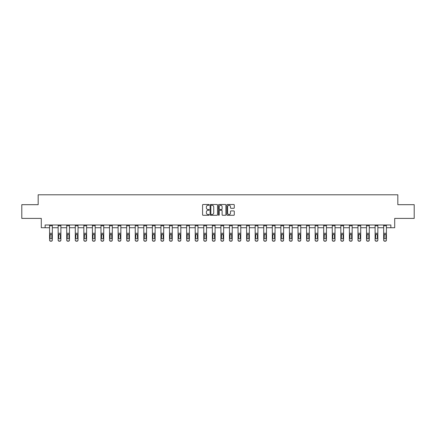 <?xml version="1.0" encoding="UTF-8"?>
<svg xmlns="http://www.w3.org/2000/svg" width="436" height="436" viewBox="0 0 436 436"><rect width="100%" height="100%" fill="white"/><g stroke="black" fill="none" stroke-linecap="round" stroke-linejoin="round"><path stroke-width="0.65" d="M209.215 204.882A0.376 0.376 0 0 0 208.839 204.506L203.111 204.506A0.54 0.54 0 0 0 202.571 205.045L202.571 214.746A0.54 0.54 0 0 0 203.111 215.286L208.839 215.286A0.376 0.376 0 0 0 209.215 214.91A0.376 0.376 0 0 0 208.839 214.528L208.097 214.528A1.722 1.722 0 0 1 206.37 212.806L206.37 212A1.722 1.722 0 0 1 208.097 210.272L208.839 210.272A0.376 0.376 0 0 0 209.215 209.896A0.376 0.376 0 0 0 208.839 209.52L208.097 209.52A1.722 1.722 0 0 1 206.37 207.792L206.37 206.986A1.722 1.722 0 0 1 208.097 205.258L208.839 205.258A0.376 0.376 0 0 0 209.215 204.882M233.751 208.304A0.54 0.54 0 0 0 234.29 207.765L234.29 205.045A0.54 0.54 0 0 0 233.751 204.506L227.39 204.506A0.54 0.54 0 0 0 226.851 205.045L226.851 214.746A0.54 0.54 0 0 0 227.39 215.286L233.751 215.286A0.54 0.54 0 0 0 234.29 214.746L234.29 211.46A0.54 0.54 0 0 0 233.751 210.92L231.031 210.92A0.54 0.54 0 0 0 230.491 211.46L230.491 213.09A1.444 1.444 0 0 1 229.047 214.528A1.444 1.444 0 0 1 227.608 213.09L227.608 206.702A1.444 1.444 0 0 1 229.047 205.258A1.444 1.444 0 0 1 230.491 206.702L230.491 207.765A0.54 0.54 0 0 0 231.031 208.304L233.751 208.304M45.137 227.739L45.137 224.998L390.863 224.998L390.863 227.739L394.705 227.739L394.705 218.409L414.2 218.409L414.2 204.68L397.834 204.68L397.834 194.794L38.166 194.794L38.166 204.68L21.8 204.68L21.8 218.409L41.295 218.409L41.295 227.739L49.584 227.739M217.526 205.045A0.54 0.54 0 0 0 216.992 204.506L210.632 204.506A0.54 0.54 0 0 0 210.092 205.045L210.092 214.746A0.54 0.54 0 0 0 210.632 215.286L216.992 215.286A0.54 0.54 0 0 0 217.526 214.746L217.526 205.045M219.008 204.506L225.368 204.506A0.54 0.54 0 0 1 225.908 205.045L225.908 214.746A0.54 0.54 0 0 1 225.368 215.286L222.649 215.286A0.54 0.54 0 0 1 222.109 214.746L222.109 210.811A0.54 0.54 0 0 0 221.57 210.272L219.766 210.272A0.54 0.54 0 0 0 219.226 210.811L219.226 214.91A0.376 0.376 0 0 1 218.85 215.286A0.376 0.376 0 0 1 218.474 214.91L218.474 205.045A0.54 0.54 0 0 1 219.008 204.506M52.331 227.739L58.152 227.739M60.898 227.739L66.719 227.739M69.466 227.739L75.286 227.739M78.028 227.739L83.848 227.739M86.595 227.739L92.416 227.739M95.162 227.739L100.983 227.739M103.73 227.739L109.55 227.739M112.297 227.739L118.118 227.739M120.859 227.739L126.68 227.739M129.427 227.739L135.247 227.739M137.994 227.739L143.815 227.739M146.561 227.739L152.382 227.739M155.123 227.739L160.944 227.739M163.691 227.739L169.511 227.739M172.258 227.739L178.079 227.739M180.826 227.739L186.646 227.739M189.393 227.739L195.214 227.739M197.955 227.739L203.775 227.739M206.522 227.739L212.343 227.739M215.09 227.739L220.91 227.739M223.657 227.739L229.478 227.739M232.225 227.739L238.045 227.739M240.786 227.739L246.607 227.739M249.354 227.739L255.174 227.739M257.921 227.739L263.742 227.739M266.489 227.739L272.309 227.739M275.056 227.739L280.877 227.739M283.618 227.739L289.439 227.739M292.185 227.739L298.006 227.739M300.753 227.739L306.573 227.739M309.32 227.739L315.141 227.739M317.882 227.739L323.703 227.739M326.45 227.739L332.27 227.739M335.017 227.739L340.838 227.739M343.584 227.739L349.405 227.739M352.152 227.739L357.972 227.739M360.714 227.739L366.534 227.739M369.281 227.739L375.102 227.739M377.849 227.739L383.669 227.739M386.416 227.739L390.863 227.739M211.22 205.258A0.376 0.376 0 0 0 210.844 205.639L210.844 214.152A0.376 0.376 0 0 0 211.22 214.528L212.005 214.528A1.722 1.722 0 0 0 213.727 212.806L213.727 206.986A1.722 1.722 0 0 0 212.005 205.258L211.22 205.258M222.109 206.729A1.444 1.444 0 0 0 220.671 205.285A1.444 1.444 0 0 0 219.226 206.729L219.226 208.98A0.54 0.54 0 0 0 219.766 209.52L221.57 209.52A0.54 0.54 0 0 0 222.109 208.98L222.109 206.729M49.584 234.857L49.584 240.116A1.101 1.09 180 0 0 50.685 241.206L51.235 241.032A1.101 1.09 -0 0 0 52.331 239.942L52.331 240.116A1.101 1.09 180 0 1 51.235 241.206M51.835 237.985L51.835 235.091L51.835 237.985A0.877 0.872 180 0 1 50.958 238.857A0.877 0.872 180 0 0 51.835 237.985M50.08 238.154L50.08 237.985A0.877 0.872 180 0 0 50.958 238.857M50.08 237.985L50.178 234.688L50.958 234.208L51.737 234.688L50.958 234.208L50.08 235.02M49.584 239.942A1.101 1.09 -0 0 0 50.685 241.032L50.685 241.206A1.101 1.09 180 0 1 49.584 240.116L49.584 225.009L52.331 225.009L52.331 239.942M50.685 241.032L51.235 241.032M52.331 234.688L51.737 234.688L51.835 235.091M58.152 234.857L58.152 240.116A1.101 1.09 180 0 0 59.252 241.206L59.797 241.032A1.101 1.09 -0 0 0 60.898 239.942L60.898 240.116A1.101 1.09 180 0 1 59.797 241.206M60.402 237.985L60.402 235.091L60.402 237.985A0.877 0.872 180 0 1 59.525 238.857A0.877 0.872 180 0 0 60.402 237.985M58.647 238.154L58.647 237.985A0.877 0.872 180 0 0 59.525 238.857M58.647 237.985L58.746 234.688L59.525 234.208L60.304 234.688L59.525 234.208L58.647 235.02M66.719 234.857L66.719 240.116A1.101 1.09 180 0 0 67.814 241.206L68.365 241.032A1.101 1.09 -0 0 0 69.466 239.942L69.466 240.116A1.101 1.09 180 0 1 68.365 241.206M68.97 237.985L68.97 235.091L68.97 237.985A0.877 0.872 180 0 1 68.092 238.857A0.877 0.872 180 0 0 68.97 237.985M67.209 238.154L67.209 237.985A0.877 0.872 180 0 0 68.092 238.857M67.209 237.985L67.308 234.688L68.092 234.208L68.872 234.688L68.092 234.208L67.209 235.02M58.152 239.942A1.101 1.09 -0 0 0 59.252 241.032L59.252 241.206A1.101 1.09 180 0 1 58.152 240.116L58.152 225.009L60.898 225.009L60.898 239.942M59.252 241.032L59.797 241.032M60.898 234.688L60.304 234.688L60.402 235.091M66.719 239.942A1.101 1.09 -0 0 0 67.814 241.032L67.814 241.206A1.101 1.09 180 0 1 66.719 240.116L66.719 225.009L69.466 225.009L69.466 239.942M67.814 241.032L68.365 241.032M69.466 234.688L68.872 234.688L68.97 235.091M75.286 234.857L75.286 240.116A1.101 1.09 180 0 0 76.382 241.206L76.932 241.032A1.101 1.09 -0 0 0 78.028 239.942L78.028 240.116A1.101 1.09 180 0 1 76.932 241.206M77.537 237.985L77.537 235.091L77.537 237.985A0.877 0.872 180 0 1 76.654 238.857A0.877 0.872 180 0 0 77.537 237.985M75.777 238.154L75.777 237.985A0.877 0.872 180 0 0 76.654 238.857M75.777 237.985L75.875 234.688L76.654 234.208L77.439 234.688L76.654 234.208L75.777 235.02M83.848 234.857L83.848 240.116A1.101 1.09 180 0 0 84.949 241.206L85.5 241.032A1.101 1.09 -0 0 0 86.595 239.942L86.595 240.116A1.101 1.09 180 0 1 85.5 241.206M86.099 237.985L86.099 235.091L86.099 237.985A0.877 0.872 180 0 1 85.222 238.857A0.877 0.872 180 0 0 86.099 237.985M84.344 238.154L84.344 237.985A0.877 0.872 180 0 0 85.222 238.857M84.344 237.985L84.442 234.688L85.222 234.208L86.006 234.688L85.222 234.208L84.344 235.02M92.416 234.857L92.416 240.116A1.101 1.09 180 0 0 93.517 241.206L94.062 241.032A1.101 1.09 -0 0 0 95.162 239.942L95.162 240.116A1.101 1.09 180 0 1 94.062 241.206M94.666 237.985L94.666 235.091L94.666 237.985A0.877 0.872 180 0 1 93.789 238.857A0.877 0.872 180 0 0 94.666 237.985M92.912 238.154L92.912 237.985A0.877 0.872 180 0 0 93.789 238.857M92.912 237.985L93.01 234.688L93.789 234.208L94.568 234.688L93.789 234.208L92.912 235.02M75.286 239.942A1.101 1.09 -0 0 0 76.382 241.032L76.382 241.206A1.101 1.09 180 0 1 75.286 240.116L75.286 225.009L78.028 225.009L78.028 239.942M76.382 241.032L76.932 241.032M78.028 234.688L77.439 234.688L77.537 235.091M83.848 239.942A1.101 1.09 -0 0 0 84.949 241.032L84.949 241.206A1.101 1.09 180 0 1 83.848 240.116L83.848 225.009L86.595 225.009L86.595 239.942M84.949 241.032L85.5 241.032M86.595 234.688L86.006 234.688L86.099 235.091M92.416 239.942A1.101 1.09 -0 0 0 93.517 241.032L93.517 241.206A1.101 1.09 180 0 1 92.416 240.116L92.416 225.009L95.162 225.009L95.162 239.942M93.517 241.032L94.062 241.032M95.162 234.688L94.568 234.688L94.666 235.091M100.983 234.857L100.983 240.116A1.101 1.09 180 0 0 102.079 241.206A1.101 1.09 180 0 1 100.983 240.116L100.983 225.009L103.73 225.009L103.73 240.116A1.101 1.09 180 0 1 102.629 241.206L102.629 241.032A1.101 1.09 -0 0 0 103.73 239.942M100.983 239.942A1.101 1.09 -0 0 0 102.079 241.032L102.629 241.206M102.079 241.032L102.629 241.032M103.73 234.688L103.136 234.688L103.234 237.985A0.877 0.872 180 0 1 102.356 238.857A0.877 0.872 180 0 1 101.479 237.985L101.572 234.688L102.356 234.208L103.136 234.688L102.356 234.208L101.479 235.02M109.55 234.857L109.55 240.116A1.101 1.09 180 0 0 110.646 241.206A1.101 1.09 180 0 1 109.55 240.116L109.55 225.009L112.297 225.009L112.297 240.116A1.101 1.09 180 0 1 111.196 241.206L111.196 241.032A1.101 1.09 -0 0 0 112.297 239.942M109.55 239.942A1.101 1.09 -0 0 0 110.646 241.032L111.196 241.206M110.646 241.032L111.196 241.032M112.297 234.688L111.703 234.688L111.801 237.985A0.877 0.872 180 0 1 110.924 238.857A0.877 0.872 180 0 1 110.041 237.985L110.139 234.688L110.924 234.208L111.703 234.688L110.924 234.208L110.041 235.02M118.118 234.857L118.118 240.116A1.101 1.09 180 0 0 119.213 241.206A1.101 1.09 180 0 1 118.118 240.116L118.118 225.009L120.859 225.009L120.859 240.116A1.101 1.09 180 0 1 119.764 241.206L119.764 241.032A1.101 1.09 -0 0 0 120.859 239.942M118.118 239.942A1.101 1.09 -0 0 0 119.213 241.032L119.764 241.206M119.213 241.032L119.764 241.032M120.859 234.688L120.271 234.688L120.369 237.985A0.877 0.872 180 0 1 119.486 238.857A0.877 0.872 180 0 1 118.608 237.985L118.706 234.688L119.486 234.208L120.271 234.688L119.486 234.208L118.608 235.02M126.68 234.857L126.68 240.116A1.101 1.09 180 0 0 127.781 241.206A1.101 1.09 180 0 1 126.68 240.116L126.68 225.009L129.427 225.009L129.427 240.116A1.101 1.09 180 0 1 128.331 241.206L128.331 241.032A1.101 1.09 -0 0 0 129.427 239.942M126.68 239.942A1.101 1.09 -0 0 0 127.781 241.032L128.331 241.206M127.781 241.032L128.331 241.032M129.427 234.688L128.838 234.688L128.931 237.985A0.877 0.872 180 0 1 128.053 238.857A0.877 0.872 180 0 1 127.176 237.985L127.274 234.688L128.053 234.208L128.838 234.688L128.053 234.208L127.176 235.02M135.247 234.857L135.247 240.116A1.101 1.09 180 0 0 136.348 241.206A1.101 1.09 180 0 1 135.247 240.116L135.247 225.009L137.994 225.009L137.994 240.116A1.101 1.09 180 0 1 136.893 241.206L136.893 241.032A1.101 1.09 -0 0 0 137.994 239.942M135.247 239.942A1.101 1.09 -0 0 0 136.348 241.032L136.893 241.206M136.348 241.032L136.893 241.032M137.994 234.688L137.4 234.688L137.498 237.985A0.877 0.872 180 0 1 136.621 238.857A0.877 0.872 180 0 1 135.743 237.985L135.841 234.688L136.621 234.208L137.4 234.688L136.621 234.208L135.743 235.02M143.815 234.857L143.815 240.116A1.101 1.09 180 0 0 144.91 241.206A1.101 1.09 180 0 1 143.815 240.116L143.815 225.009L146.561 225.009L146.561 240.116A1.101 1.09 180 0 1 145.46 241.206L145.46 241.032A1.101 1.09 -0 0 0 146.561 239.942M143.815 239.942A1.101 1.09 -0 0 0 144.91 241.032L145.46 241.206M144.91 241.032L145.46 241.032M146.561 234.688L145.967 234.688L146.065 237.985A0.877 0.872 180 0 1 145.188 238.857A0.877 0.872 180 0 1 144.311 237.985L144.403 234.688L145.188 234.208L145.967 234.688L145.188 234.208L144.311 235.02M152.382 234.857L152.382 240.116A1.101 1.09 180 0 0 153.477 241.206A1.101 1.09 180 0 1 152.382 240.116L152.382 225.009L155.123 225.009L155.123 240.116A1.101 1.09 180 0 1 154.028 241.206L154.028 241.032A1.101 1.09 -0 0 0 155.123 239.942M152.382 239.942A1.101 1.09 -0 0 0 153.477 241.032L154.028 241.206M153.477 241.032L154.028 241.032M155.123 234.688L154.535 234.688L154.633 237.985A0.877 0.872 180 0 1 153.755 238.857A0.877 0.872 180 0 1 152.873 237.985L152.971 234.688L153.755 234.208L154.535 234.688L153.755 234.208L152.873 235.02M160.944 234.857L160.944 240.116A1.101 1.09 180 0 0 162.045 241.206A1.101 1.09 180 0 1 160.944 240.116L160.944 225.009L163.691 225.009L163.691 240.116A1.101 1.09 180 0 1 162.595 241.206L162.595 241.032A1.101 1.09 -0 0 0 163.691 239.942M160.944 239.942A1.101 1.09 -0 0 0 162.045 241.032L162.595 241.206M162.045 241.032L162.595 241.032M163.691 234.688L163.102 234.688L163.2 237.985A0.877 0.872 180 0 1 162.317 238.857A0.877 0.872 180 0 1 161.44 237.985L161.538 234.688L162.317 234.208L163.102 234.688L162.317 234.208L161.44 235.02M169.511 234.857L169.511 240.116A1.101 1.09 180 0 0 170.612 241.206A1.101 1.09 180 0 1 169.511 240.116L169.511 225.009L172.258 225.009L172.258 240.116A1.101 1.09 180 0 1 171.163 241.206L171.163 241.032A1.101 1.09 -0 0 0 172.258 239.942M169.511 239.942A1.101 1.09 -0 0 0 170.612 241.032L171.163 241.206M170.612 241.032L171.163 241.032M172.258 234.688L171.67 234.688L171.762 237.985A0.877 0.872 180 0 1 170.885 238.857A0.877 0.872 180 0 1 170.007 237.985L170.105 234.688L170.885 234.208L171.67 234.688L170.885 234.208L170.007 235.02M178.079 234.857L178.079 240.116A1.101 1.09 180 0 0 179.18 241.206A1.101 1.09 180 0 1 178.079 240.116L178.079 225.009L180.826 225.009L180.826 240.116A1.101 1.09 180 0 1 179.725 241.206L179.725 241.032A1.101 1.09 -0 0 0 180.826 239.942M178.079 239.942A1.101 1.09 -0 0 0 179.18 241.032L179.725 241.206M179.18 241.032L179.725 241.032M180.826 234.688L180.232 234.688L180.33 237.985A0.877 0.872 180 0 1 179.452 238.857A0.877 0.872 180 0 1 178.575 237.985L178.673 234.688L179.452 234.208L180.232 234.688L179.452 234.208L178.575 235.02M186.646 234.857L186.646 240.116A1.101 1.09 180 0 0 187.742 241.206A1.101 1.09 180 0 1 186.646 240.116L186.646 225.009L189.393 225.009L189.393 240.116A1.101 1.09 180 0 1 188.292 241.206L188.292 241.032A1.101 1.09 -0 0 0 189.393 239.942M186.646 239.942A1.101 1.09 -0 0 0 187.742 241.032L188.292 241.206M187.742 241.032L188.292 241.032M189.393 234.688L188.799 234.688L188.897 237.985A0.877 0.872 180 0 1 188.02 238.857A0.877 0.872 180 0 1 187.142 237.985L187.235 234.688L188.02 234.208L188.799 234.688L188.02 234.208L187.142 235.02M195.214 234.857L195.214 240.116A1.101 1.09 180 0 0 196.309 241.206A1.101 1.09 180 0 1 195.214 240.116L195.214 225.009L197.955 225.009L197.955 240.116A1.101 1.09 180 0 1 196.859 241.206L196.859 241.032A1.101 1.09 -0 0 0 197.955 239.942M195.214 239.942A1.101 1.09 -0 0 0 196.309 241.032L196.859 241.206M196.309 241.032L196.859 241.032M197.955 234.688L197.366 234.688L197.464 237.985A0.877 0.872 180 0 1 196.587 238.857A0.877 0.872 180 0 1 195.704 237.985L195.802 234.688L196.587 234.208L197.366 234.688L196.587 234.208L195.704 235.02M203.775 234.857L203.775 240.116A1.101 1.09 180 0 0 204.876 241.206A1.101 1.09 180 0 1 203.775 240.116L203.775 225.009L206.522 225.009L206.522 240.116A1.101 1.09 180 0 1 205.427 241.206L205.427 241.032A1.101 1.09 -0 0 0 206.522 239.942M203.775 239.942A1.101 1.09 -0 0 0 204.876 241.032L205.427 241.206M204.876 241.032L205.427 241.032M206.522 234.688L205.934 234.688L206.032 237.985A0.877 0.872 180 0 1 205.149 238.857A0.877 0.872 180 0 1 204.271 237.985L204.37 234.688L205.149 234.208L205.934 234.688L205.149 234.208L204.271 235.02M212.343 234.857L212.343 240.116A1.101 1.09 180 0 0 213.444 241.206A1.101 1.09 180 0 1 212.343 240.116L212.343 225.009L215.09 225.009L215.09 240.116A1.101 1.09 180 0 1 213.989 241.206L213.989 241.032A1.101 1.09 -0 0 0 215.09 239.942M212.343 239.942A1.101 1.09 -0 0 0 213.444 241.032L213.989 241.206M213.444 241.032L213.989 241.032M215.09 234.688L214.496 234.688L214.594 237.985A0.877 0.872 180 0 1 213.716 238.857A0.877 0.872 180 0 1 212.839 237.985L212.937 234.688L213.716 234.208L214.496 234.688L213.716 234.208L212.839 235.02M220.91 234.857L220.91 240.116A1.101 1.09 180 0 0 222.011 241.206A1.101 1.09 180 0 1 220.91 240.116L220.91 225.009L223.657 225.009L223.657 240.116A1.101 1.09 180 0 1 222.556 241.206L222.556 241.032A1.101 1.09 -0 0 0 223.657 239.942M220.91 239.942A1.101 1.09 -0 0 0 222.011 241.032L222.556 241.206M222.011 241.032L222.556 241.032M223.657 234.688L223.063 234.688L223.161 237.985A0.877 0.872 180 0 1 222.284 238.857A0.877 0.872 180 0 1 221.406 237.985L221.504 234.688L222.284 234.208L223.063 234.688L222.284 234.208L221.406 235.02M229.478 234.857L229.478 240.116A1.101 1.09 180 0 0 230.573 241.206A1.101 1.09 180 0 1 229.478 240.116L229.478 225.009L232.225 225.009L232.225 240.116A1.101 1.09 180 0 1 231.124 241.206L231.124 241.032A1.101 1.09 -0 0 0 232.225 239.942M229.478 239.942A1.101 1.09 -0 0 0 230.573 241.032L231.124 241.206M230.573 241.032L231.124 241.032M232.225 234.688L231.63 234.688L231.729 237.985A0.877 0.872 180 0 1 230.851 238.857A0.877 0.872 180 0 1 229.968 237.985L230.066 234.688L230.851 234.208L231.63 234.688L230.851 234.208L229.968 235.02M102.356 238.857A0.877 0.872 180 0 0 103.234 237.985L103.234 235.091M110.924 238.857A0.877 0.872 180 0 0 111.801 237.985L111.801 235.091M119.486 238.857A0.877 0.872 180 0 0 120.369 237.985L120.369 235.091M128.053 238.857A0.877 0.872 180 0 0 128.931 237.985L128.931 235.091M136.621 238.857A0.877 0.872 180 0 0 137.498 237.985L137.498 235.091M145.188 238.857A0.877 0.872 180 0 0 146.065 237.985L146.065 235.091M153.755 238.857A0.877 0.872 180 0 0 154.633 237.985L154.633 235.091M162.317 238.857A0.877 0.872 180 0 0 163.2 237.985L163.2 235.091M170.885 238.857A0.877 0.872 180 0 0 171.762 237.985L171.762 235.091M179.452 238.857A0.877 0.872 180 0 0 180.33 237.985L180.33 235.091M188.02 238.857A0.877 0.872 180 0 0 188.897 237.985L188.897 235.091M196.587 238.857A0.877 0.872 180 0 0 197.464 237.985L197.464 235.091M205.149 238.857A0.877 0.872 180 0 0 206.032 237.985L206.032 235.091M213.716 238.857A0.877 0.872 180 0 0 214.594 237.985L214.594 235.091M222.284 238.857A0.877 0.872 180 0 0 223.161 237.985L223.161 235.091M230.851 238.857A0.877 0.872 180 0 0 231.729 237.985L231.729 235.091M238.045 234.857L238.045 240.116A1.101 1.09 180 0 0 239.141 241.206L239.691 241.032A1.101 1.09 -0 0 0 240.786 239.942L240.786 240.116A1.101 1.09 180 0 1 239.691 241.206M240.296 237.985L240.296 235.091L240.296 237.985A0.877 0.872 180 0 1 239.413 238.857A0.877 0.872 180 0 0 240.296 237.985M238.536 238.154L238.536 237.985A0.877 0.872 180 0 0 239.413 238.857M238.536 237.985L238.634 234.688L239.413 234.208L240.198 234.688L239.413 234.208L238.536 235.02M246.607 234.857L246.607 240.116A1.101 1.09 180 0 0 247.708 241.206L248.258 241.032A1.101 1.09 -0 0 0 249.354 239.942L249.354 240.116A1.101 1.09 180 0 1 248.258 241.206M248.858 237.985L248.858 235.091L248.858 237.985A0.877 0.872 180 0 1 247.98 238.857A0.877 0.872 180 0 0 248.858 237.985M247.103 238.154L247.103 237.985A0.877 0.872 180 0 0 247.98 238.857M247.103 237.985L247.201 234.688L247.98 234.208L248.765 234.688L247.98 234.208L247.103 235.02M255.174 234.857L255.174 240.116A1.101 1.09 180 0 0 256.275 241.206L256.82 241.032A1.101 1.09 -0 0 0 257.921 239.942L257.921 240.116A1.101 1.09 180 0 1 256.82 241.206M257.425 237.985L257.425 235.091L257.425 237.985A0.877 0.872 180 0 1 256.548 238.857A0.877 0.872 180 0 0 257.425 237.985M255.67 238.154L255.67 237.985A0.877 0.872 180 0 0 256.548 238.857M255.67 237.985L255.769 234.688L256.548 234.208L257.327 234.688L256.548 234.208L255.67 235.02M263.742 234.857L263.742 240.116A1.101 1.09 180 0 0 264.837 241.206L265.388 241.032A1.101 1.09 -0 0 0 266.489 239.942L266.489 240.116A1.101 1.09 180 0 1 265.388 241.206M265.993 237.985L265.993 235.091L265.993 237.985A0.877 0.872 180 0 1 265.115 238.857A0.877 0.872 180 0 0 265.993 237.985M264.238 238.154L264.238 237.985A0.877 0.872 180 0 0 265.115 238.857M264.238 237.985L264.33 234.688L265.115 234.208L265.895 234.688L265.115 234.208L264.238 235.02M238.045 239.942A1.101 1.09 -0 0 0 239.141 241.032L239.141 241.206A1.101 1.09 180 0 1 238.045 240.116L238.045 225.009L240.786 225.009L240.786 239.942M239.141 241.032L239.691 241.032M240.786 234.688L240.198 234.688L240.296 235.091M246.607 239.942A1.101 1.09 -0 0 0 247.708 241.032L247.708 241.206A1.101 1.09 180 0 1 246.607 240.116L246.607 225.009L249.354 225.009L249.354 239.942M247.708 241.032L248.258 241.032M249.354 234.688L248.765 234.688L248.858 235.091M255.174 239.942A1.101 1.09 -0 0 0 256.275 241.032L256.275 241.206A1.101 1.09 180 0 1 255.174 240.116L255.174 225.009L257.921 225.009L257.921 239.942M256.275 241.032L256.82 241.032M257.921 234.688L257.327 234.688L257.425 235.091M263.742 239.942A1.101 1.09 -0 0 0 264.837 241.032L264.837 241.206A1.101 1.09 180 0 1 263.742 240.116L263.742 225.009L266.489 225.009L266.489 239.942M264.837 241.032L265.388 241.032M266.489 234.688L265.895 234.688L265.993 235.091M272.309 234.857L272.309 240.116A1.101 1.09 180 0 0 273.405 241.206L273.955 241.032A1.101 1.09 -0 0 0 275.056 239.942L275.056 240.116A1.101 1.09 180 0 1 273.955 241.206M274.56 237.985L274.56 235.091L274.56 237.985A0.877 0.872 180 0 1 273.683 238.857A0.877 0.872 180 0 0 274.56 237.985M272.8 238.154L272.8 237.985A0.877 0.872 180 0 0 273.683 238.857M272.8 237.985L272.898 234.688L273.683 234.208L274.462 234.688L273.683 234.208L272.8 235.02M280.877 234.857L280.877 240.116A1.101 1.09 180 0 0 281.972 241.206L282.523 241.032A1.101 1.09 -0 0 0 283.618 239.942L283.618 240.116A1.101 1.09 180 0 1 282.523 241.206M283.127 237.985L283.127 235.091L283.127 237.985A0.877 0.872 180 0 1 282.245 238.857A0.877 0.872 180 0 0 283.127 237.985M281.367 238.154L281.367 237.985A0.877 0.872 180 0 0 282.245 238.857M281.367 237.985L281.465 234.688L282.245 234.208L283.029 234.688L282.245 234.208L281.367 235.02M289.439 234.857L289.439 240.116A1.101 1.09 180 0 0 290.54 241.206L291.09 241.032A1.101 1.09 -0 0 0 292.185 239.942L292.185 240.116A1.101 1.09 180 0 1 291.09 241.206M291.689 237.985L291.689 235.091L291.689 237.985A0.877 0.872 180 0 1 290.812 238.857A0.877 0.872 180 0 0 291.689 237.985M289.935 238.154L289.935 237.985A0.877 0.872 180 0 0 290.812 238.857M289.935 237.985L290.033 234.688L290.812 234.208L291.597 234.688L290.812 234.208L289.935 235.02M298.006 234.857L298.006 240.116A1.101 1.09 180 0 0 299.107 241.206L299.652 241.032A1.101 1.09 -0 0 0 300.753 239.942L300.753 240.116A1.101 1.09 180 0 1 299.652 241.206M300.257 237.985L300.257 235.091L300.257 237.985A0.877 0.872 180 0 1 299.379 238.857A0.877 0.872 180 0 0 300.257 237.985M298.502 238.154L298.502 237.985A0.877 0.872 180 0 0 299.379 238.857M298.502 237.985L298.6 234.688L299.379 234.208L300.159 234.688L299.379 234.208L298.502 235.02M306.573 234.857L306.573 240.116A1.101 1.09 180 0 0 307.669 241.206L308.219 241.032A1.101 1.09 -0 0 0 309.32 239.942L309.32 240.116A1.101 1.09 180 0 1 308.219 241.206M308.824 237.985L308.824 235.091L308.824 237.985A0.877 0.872 180 0 1 307.947 238.857A0.877 0.872 180 0 0 308.824 237.985M307.069 238.154L307.069 237.985A0.877 0.872 180 0 0 307.947 238.857M307.069 237.985L307.162 234.688L307.947 234.208L308.726 234.688L307.947 234.208L307.069 235.02M315.141 234.857L315.141 240.116A1.101 1.09 180 0 0 316.236 241.206L316.787 241.032A1.101 1.09 -0 0 0 317.882 239.942L317.882 240.116A1.101 1.09 180 0 1 316.787 241.206M317.392 237.985L317.392 235.091L317.392 237.985A0.877 0.872 180 0 1 316.514 238.857A0.877 0.872 180 0 0 317.392 237.985M315.631 238.154L315.631 237.985A0.877 0.872 180 0 0 316.514 238.857M315.631 237.985L315.729 234.688L316.514 234.208L317.294 234.688L316.514 234.208L315.631 235.02M323.703 234.857L323.703 240.116A1.101 1.09 180 0 0 324.804 241.206L325.354 241.032A1.101 1.09 -0 0 0 326.45 239.942L326.45 240.116A1.101 1.09 180 0 1 325.354 241.206M325.959 237.985L325.959 235.091L325.959 237.985A0.877 0.872 180 0 1 325.076 238.857A0.877 0.872 180 0 0 325.959 237.985M324.199 238.154L324.199 237.985A0.877 0.872 180 0 0 325.076 238.857M324.199 237.985L324.297 234.688L325.076 234.208L325.861 234.688L325.076 234.208L324.199 235.02M332.27 234.857L332.27 240.116A1.101 1.09 180 0 0 333.371 241.206L333.922 241.032A1.101 1.09 -0 0 0 335.017 239.942L335.017 240.116A1.101 1.09 180 0 1 333.922 241.206M334.521 237.985L334.521 235.091L334.521 237.985A0.877 0.872 180 0 1 333.644 238.857A0.877 0.872 180 0 0 334.521 237.985M332.766 238.154L332.766 237.985A0.877 0.872 180 0 0 333.644 238.857M332.766 237.985L332.864 234.688L333.644 234.208L334.428 234.688L333.644 234.208L332.766 235.02M272.309 239.942A1.101 1.09 -0 0 0 273.405 241.032L273.405 241.206A1.101 1.09 180 0 1 272.309 240.116L272.309 225.009L275.056 225.009L275.056 239.942M273.405 241.032L273.955 241.032M275.056 234.688L274.462 234.688L274.56 235.091M280.877 239.942A1.101 1.09 -0 0 0 281.972 241.032L281.972 241.206A1.101 1.09 180 0 1 280.877 240.116L280.877 225.009L283.618 225.009L283.618 239.942M281.972 241.032L282.523 241.032M283.618 234.688L283.029 234.688L283.127 235.091M289.439 239.942A1.101 1.09 -0 0 0 290.54 241.032L290.54 241.206A1.101 1.09 180 0 1 289.439 240.116L289.439 225.009L292.185 225.009L292.185 239.942M290.54 241.032L291.09 241.032M292.185 234.688L291.597 234.688L291.689 235.091M298.006 239.942A1.101 1.09 -0 0 0 299.107 241.032L299.107 241.206A1.101 1.09 180 0 1 298.006 240.116L298.006 225.009L300.753 225.009L300.753 239.942M299.107 241.032L299.652 241.032M300.753 234.688L300.159 234.688L300.257 235.091M306.573 239.942A1.101 1.09 -0 0 0 307.669 241.032L307.669 241.206A1.101 1.09 180 0 1 306.573 240.116L306.573 225.009L309.32 225.009L309.32 239.942M307.669 241.032L308.219 241.032M309.32 234.688L308.726 234.688L308.824 235.091M315.141 239.942A1.101 1.09 -0 0 0 316.236 241.032L316.236 241.206A1.101 1.09 180 0 1 315.141 240.116L315.141 225.009L317.882 225.009L317.882 239.942M316.236 241.032L316.787 241.032M317.882 234.688L317.294 234.688L317.392 235.091M323.703 239.942A1.101 1.09 -0 0 0 324.804 241.032L324.804 241.206A1.101 1.09 180 0 1 323.703 240.116L323.703 225.009L326.45 225.009L326.45 239.942M324.804 241.032L325.354 241.032M326.45 234.688L325.861 234.688L325.959 235.091M332.27 239.942A1.101 1.09 -0 0 0 333.371 241.032L333.371 241.206A1.101 1.09 180 0 1 332.27 240.116L332.27 225.009L335.017 225.009L335.017 239.942M333.371 241.032L333.922 241.032M335.017 234.688L334.428 234.688L334.521 235.091M340.838 234.857L340.838 240.116A1.101 1.09 180 0 0 341.938 241.206L342.483 241.032A1.101 1.09 -0 0 0 343.584 239.942L343.584 240.116A1.101 1.09 180 0 1 342.483 241.206M343.088 237.985L343.088 235.091L343.088 237.985A0.877 0.872 180 0 1 342.211 238.857A0.877 0.872 180 0 0 343.088 237.985M341.334 238.154L341.334 237.985A0.877 0.872 180 0 0 342.211 238.857M341.334 237.985L341.432 234.688L342.211 234.208L342.99 234.688L342.211 234.208L341.334 235.02M340.838 239.942A1.101 1.09 -0 0 0 341.938 241.032L341.938 241.206A1.101 1.09 180 0 1 340.838 240.116L340.838 225.009L343.584 225.009L343.584 239.942M341.938 241.032L342.483 241.032M343.584 234.688L342.99 234.688L343.088 235.091M349.405 234.857L349.405 240.116A1.101 1.09 180 0 0 350.5 241.206L351.051 241.032A1.101 1.09 -0 0 0 352.152 239.942L352.152 240.116A1.101 1.09 180 0 1 351.051 241.206M351.656 237.985L351.656 235.091L351.656 237.985A0.877 0.872 180 0 1 350.778 238.857A0.877 0.872 180 0 0 351.656 237.985M349.901 238.154L349.901 237.985A0.877 0.872 180 0 0 350.778 238.857M349.901 237.985L349.994 234.688L350.778 234.208L351.558 234.688L350.778 234.208L349.901 235.02M349.405 239.942A1.101 1.09 -0 0 0 350.5 241.032L350.5 241.206A1.101 1.09 180 0 1 349.405 240.116L349.405 225.009L352.152 225.009L352.152 239.942M350.5 241.032L351.051 241.032M352.152 234.688L351.558 234.688L351.656 235.091M357.972 234.857L357.972 240.116A1.101 1.09 180 0 0 359.068 241.206L359.618 241.032A1.101 1.09 -0 0 0 360.714 239.942L360.714 240.116A1.101 1.09 180 0 1 359.618 241.206M360.223 237.985L360.223 235.091L360.223 237.985A0.877 0.872 180 0 1 359.346 238.857A0.877 0.872 180 0 0 360.223 237.985M358.463 238.154L358.463 237.985A0.877 0.872 180 0 0 359.346 238.857M358.463 237.985L358.561 234.688L359.346 234.208L360.125 234.688L359.346 234.208L358.463 235.02M357.972 239.942A1.101 1.09 -0 0 0 359.068 241.032L359.068 241.206A1.101 1.09 180 0 1 357.972 240.116L357.972 225.009L360.714 225.009L360.714 239.942M359.068 241.032L359.618 241.032M360.714 234.688L360.125 234.688L360.223 235.091M366.534 234.857L366.534 240.116A1.101 1.09 180 0 0 367.635 241.206L368.186 241.032A1.101 1.09 -0 0 0 369.281 239.942L369.281 240.116A1.101 1.09 180 0 1 368.186 241.206M368.791 237.985L368.791 235.091L368.791 237.985A0.877 0.872 180 0 1 367.908 238.857A0.877 0.872 180 0 0 368.791 237.985M367.03 238.154L367.03 237.985A0.877 0.872 180 0 0 367.908 238.857M367.03 237.985L367.128 234.688L367.908 234.208L368.693 234.688L367.908 234.208L367.03 235.02M366.534 239.942A1.101 1.09 -0 0 0 367.635 241.032L367.635 241.206A1.101 1.09 180 0 1 366.534 240.116L366.534 225.009L369.281 225.009L369.281 239.942M367.635 241.032L368.186 241.032M369.281 234.688L368.693 234.688L368.791 235.091M375.102 234.857L375.102 240.116A1.101 1.09 180 0 0 376.203 241.206L376.748 241.032A1.101 1.09 -0 0 0 377.849 239.942L377.849 240.116A1.101 1.09 180 0 1 376.748 241.206M377.353 237.985L377.353 235.091L377.353 237.985A0.877 0.872 180 0 1 376.475 238.857A0.877 0.872 180 0 0 377.353 237.985M375.598 238.154L375.598 237.985A0.877 0.872 180 0 0 376.475 238.857M375.598 237.985L375.696 234.688L376.475 234.208L377.254 234.688L376.475 234.208L375.598 235.02M375.102 239.942A1.101 1.09 -0 0 0 376.203 241.032L376.203 241.206A1.101 1.09 180 0 1 375.102 240.116L375.102 225.009L377.849 225.009L377.849 239.942M376.203 241.032L376.748 241.032M377.849 234.688L377.254 234.688L377.353 235.091M383.669 234.857L383.669 240.116A1.101 1.09 180 0 0 384.765 241.206L385.315 241.032A1.101 1.09 -0 0 0 386.416 239.942L386.416 240.116A1.101 1.09 180 0 1 385.315 241.206M385.92 237.985L385.92 235.091L385.92 237.985A0.877 0.872 180 0 1 385.043 238.857A0.877 0.872 180 0 0 385.92 237.985M384.165 238.154L384.165 237.985A0.877 0.872 180 0 0 385.043 238.857M384.165 237.985L384.263 234.688L385.043 234.208L385.822 234.688L385.043 234.208L384.165 235.02M383.669 239.942A1.101 1.09 -0 0 0 384.765 241.032L384.765 241.206A1.101 1.09 180 0 1 383.669 240.116L383.669 225.009L386.416 225.009L386.416 239.942M384.765 241.032L385.315 241.032M386.416 234.688L385.822 234.688L385.92 235.091M49.584 234.688L50.178 234.688M49.584 233.265L52.331 233.265M49.584 225.761L52.331 225.761M58.152 234.688L58.746 234.688M58.152 233.265L60.898 233.265M58.152 225.761L60.898 225.761M66.719 234.688L67.308 234.688M66.719 233.265L69.466 233.265M66.719 225.761L69.466 225.761M75.286 234.688L75.875 234.688M75.286 233.265L78.028 233.265M75.286 225.761L78.028 225.761M83.848 234.688L84.442 234.688M83.848 233.265L86.595 233.265M83.848 225.761L86.595 225.761M92.416 234.688L93.01 234.688M92.416 233.265L95.162 233.265M92.416 225.761L95.162 225.761M100.983 234.688L101.572 234.688M100.983 233.265L103.73 233.265M100.983 225.761L103.73 225.761M109.55 234.688L110.139 234.688M109.55 233.265L112.297 233.265M109.55 225.761L112.297 225.761M118.118 234.688L118.706 234.688M118.118 233.265L120.859 233.265M118.118 225.761L120.859 225.761M126.68 234.688L127.274 234.688M126.68 233.265L129.427 233.265M126.68 225.761L129.427 225.761M135.247 234.688L135.841 234.688M135.247 233.265L137.994 233.265M135.247 225.761L137.994 225.761M143.815 234.688L144.403 234.688M143.815 233.265L146.561 233.265M143.815 225.761L146.561 225.761M152.382 234.688L152.971 234.688M152.382 233.265L155.123 233.265M152.382 225.761L155.123 225.761M160.944 234.688L161.538 234.688M160.944 233.265L163.691 233.265M160.944 225.761L163.691 225.761M169.511 234.688L170.105 234.688M169.511 233.265L172.258 233.265M169.511 225.761L172.258 225.761M178.079 234.688L178.673 234.688M178.079 233.265L180.826 233.265M178.079 225.761L180.826 225.761M186.646 234.688L187.235 234.688M186.646 233.265L189.393 233.265M186.646 225.761L189.393 225.761M195.214 234.688L195.802 234.688M195.214 233.265L197.955 233.265M195.214 225.761L197.955 225.761M203.775 234.688L204.37 234.688M203.775 233.265L206.522 233.265M203.775 225.761L206.522 225.761M212.343 234.688L212.937 234.688M212.343 233.265L215.09 233.265M212.343 225.761L215.09 225.761M220.91 234.688L221.504 234.688M220.91 233.265L223.657 233.265M220.91 225.761L223.657 225.761M229.478 234.688L230.066 234.688M229.478 233.265L232.225 233.265M229.478 225.761L232.225 225.761M238.045 234.688L238.634 234.688M238.045 233.265L240.786 233.265M238.045 225.761L240.786 225.761M246.607 234.688L247.201 234.688M246.607 233.265L249.354 233.265M246.607 225.761L249.354 225.761M255.174 234.688L255.769 234.688M255.174 233.265L257.921 233.265M255.174 225.761L257.921 225.761M263.742 234.688L264.33 234.688M263.742 233.265L266.489 233.265M263.742 225.761L266.489 225.761M272.309 234.688L272.898 234.688M272.309 233.265L275.056 233.265M272.309 225.761L275.056 225.761M280.877 234.688L281.465 234.688M280.877 233.265L283.618 233.265M280.877 225.761L283.618 225.761M289.439 234.688L290.033 234.688M289.439 233.265L292.185 233.265M289.439 225.761L292.185 225.761M298.006 234.688L298.6 234.688M298.006 233.265L300.753 233.265M298.006 225.761L300.753 225.761M306.573 234.688L307.162 234.688M306.573 233.265L309.32 233.265M306.573 225.761L309.32 225.761M315.141 234.688L315.729 234.688M315.141 233.265L317.882 233.265M315.141 225.761L317.882 225.761M323.703 234.688L324.297 234.688M323.703 233.265L326.45 233.265M323.703 225.761L326.45 225.761M332.27 234.688L332.864 234.688M332.27 233.265L335.017 233.265M332.27 225.761L335.017 225.761M340.838 234.688L341.432 234.688M340.838 233.265L343.584 233.265M340.838 225.761L343.584 225.761M349.405 234.688L349.994 234.688M349.405 233.265L352.152 233.265M349.405 225.761L352.152 225.761M357.972 234.688L358.561 234.688M357.972 233.265L360.714 233.265M357.972 225.761L360.714 225.761M366.534 234.688L367.128 234.688M366.534 233.265L369.281 233.265M366.534 225.761L369.281 225.761M375.102 234.688L375.696 234.688M375.102 233.265L377.849 233.265M375.102 225.761L377.849 225.761M383.669 234.688L384.263 234.688M383.669 233.265L386.416 233.265M383.669 225.761L386.416 225.761"/></g></svg>
